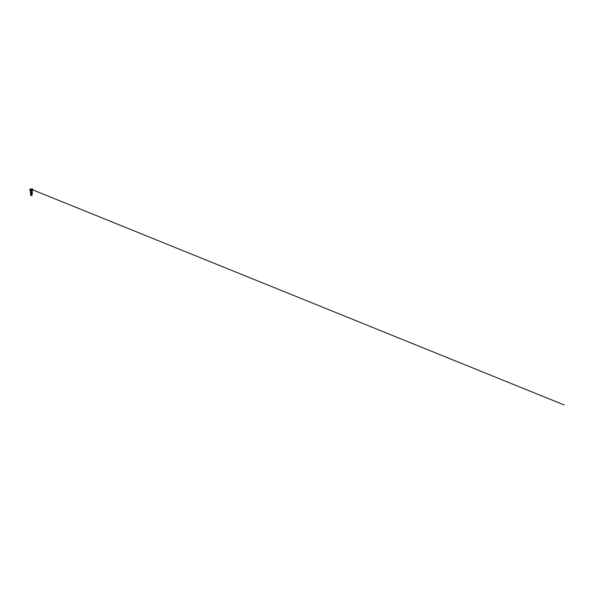 <?xml version="1.0" encoding="UTF-8"?>
<svg xmlns="http://www.w3.org/2000/svg" width="594" height="594" viewBox="0 0 594 594"><rect width="100%" height="100%" fill="white"/><g stroke="black" fill="none" stroke-linecap="round" stroke-linejoin="round"><path stroke-width="0.45" stroke-dasharray="2.97 2.23" d="M30.806 189.813L32.937 189.286L30.866 189.761L30.71 189.048L31.222 189.048L30.532 189.003L32.232 189.003L31.378 188.996M31.942 189.041L31.549 189.041L32.054 189.041L31.942 189.746M31.452 195.5L31.935 195.5L31.452 195.478A4.099 4.099 0 0 1 31.89 195.508M32.373 190.184L30.391 190.184M31.378 190.86L30.688 190.696L31.601 190.696M30.873 195.508A4.099 4.099 0 0 1 31.244 195.478L30.829 195.263M30.695 190.778L31.928 191.112M31.467 194.661L31.987 194.914M31.95 194.706L30.695 194.468L31.95 194.698M31.957 193.755L30.695 193.562L31.95 193.763M31.957 192.842L30.695 192.642L31.95 192.85M30.695 191.736L31.95 191.929L30.695 191.728L30.814 192.404M30.658 189.731L30.821 189.041M31.215 189.041L31.222 189.761L31.222 189.048M32.106 189.026L32.106 189.731M31.541 189.048L31.541 189.761L31.541 189.048M30.866 189.761L30.866 189.048M31.898 189.761L31.898 189.048M30.814 193.325L30.695 192.627M30.814 191.491L30.688 190.756M31.794 193.666L32.284 193.83M31.794 192.746L32.284 192.909M31.794 191.832L32.284 191.996M30.843 191.803L30.472 191.684M30.843 192.716L30.472 192.605M30.843 193.637L30.472 193.518"/><path stroke-width="0.89" d="M32.106 189.672L33.064 189.672L32.395 188.996A168.028 168.028 0 0 0 32.232 188.996L30.532 188.996A168.028 168.028 0 0 0 30.368 188.996L32.395 188.996L30.368 188.996L29.7 189.672L30.947 189.672M31.378 195.508L31.935 195.5L31.378 195.5M31.608 190.696L30.702 190.741L31.638 191.201L30.806 190.726M30.68 190.674L30.391 190.184L33.026 190.184L30.68 190.466L32.083 190.466L31.987 191.06M31.638 191.201L31.972 191.023L31.378 190.86L31.972 191.023L30.48 191.535L32.247 191.201L31.378 190.919L32.299 191.157L30.48 191.535M32.054 194.023L30.688 194.446L31.467 194.661L31.452 195.478A4.099 4.099 0 0 0 31.244 195.478L30.836 195.508M30.829 195.24L31.942 194.765L30.814 194.26L30.695 193.54L32.039 193.956L31.942 194.765M30.829 194.223L31.95 193.785L30.814 193.325L31.95 192.864L30.814 192.404L30.695 191.706L32.039 192.122L32.403 192.991L31.957 192.842M30.814 192.389L31.95 191.951L30.814 191.491L30.725 190.785M31.928 191.112L32.351 192.114L30.353 192.523L31.95 191.929M32.173 191.231L30.695 191.736M32.054 192.189L30.695 192.627L32.039 193.043L31.95 193.785M32.054 193.102L30.695 193.54M31.378 194.008L30.688 194.446L32.039 194.854L30.799 195.27L31.341 195.5M31.378 194.231L30.688 194.446L31.467 194.661M30.569 194.438L31.378 194.134L30.814 194.513M31.378 190.184L29.73 190.184L31.378 190.184M31.378 194.127L32.403 193.896L31.378 194.134M30.695 193.562L32.403 192.983L30.695 193.57M30.695 192.642L30.814 193.325M31.601 190.689L30.71 190.689M32.232 189.003L31.378 189.003M33.026 190.184L31.378 190.154L33.064 190.154L33.064 189.672L31.541 189.672M31.378 190.154L29.7 190.154L31.378 190.154M31.222 189.672L29.7 189.672L29.73 190.184M32.106 189.731L32.106 189.026M31.957 189.813L30.806 189.813M31.928 195.508L32.039 194.862M30.829 195.263L30.688 194.438M30.985 194.127L30.554 194.275M31.794 193.666L32.284 193.83M30.97 193.206L30.472 193.369M31.794 192.746L32.284 192.909M30.97 192.293L30.472 192.449M31.794 191.832L32.284 191.996M30.843 191.803L30.472 191.684M30.843 192.716L30.472 192.605M30.843 193.637L30.472 193.518M30.658 189.731L30.658 189.026M31.965 189.753L31.965 189.078M30.799 189.753L30.799 189.078L564.3 405.004L30.702 189.041"/></g></svg>
